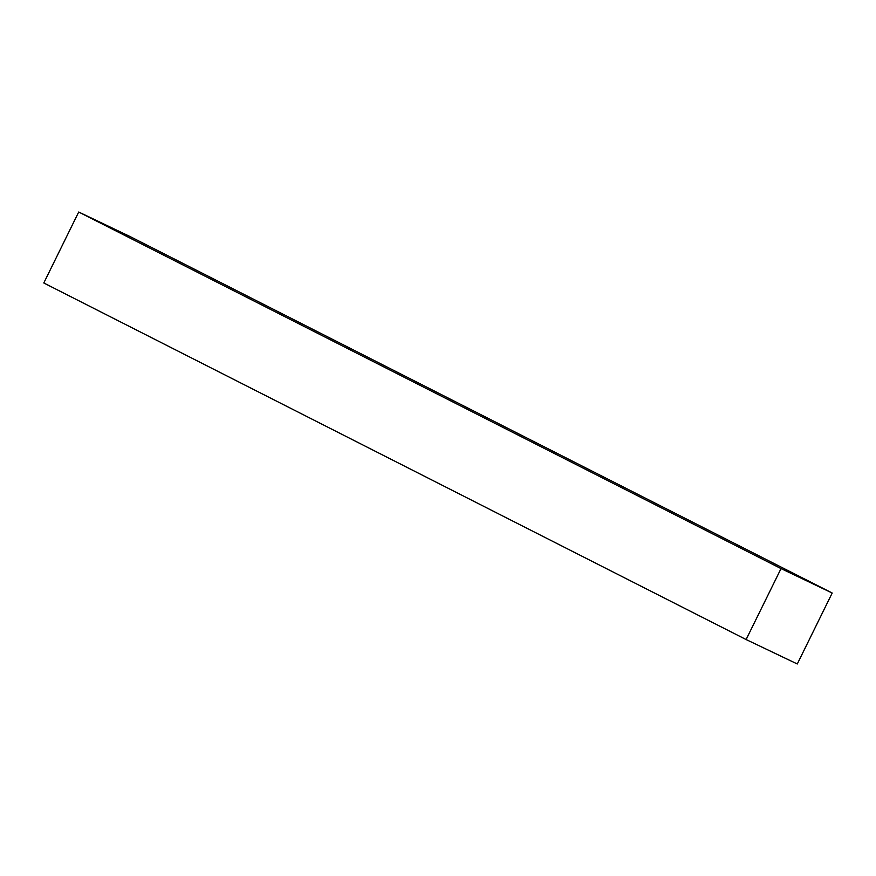 <?xml version="1.0" encoding="UTF-8"?>
<svg xmlns="http://www.w3.org/2000/svg" width="876" height="876" viewBox="0 0 876 876"><rect width="100%" height="100%" fill="white"/><g stroke="black" fill="none" stroke-linecap="round" stroke-linejoin="round"><path stroke-width="1.31" d="M746.111 639.546L797.291 663.975L832.2 593.019L129.889 236.454L78.709 212.025L43.8 282.981L746.111 639.546L781.031 568.59L78.709 212.025M832.2 593.019L781.031 568.59"/></g></svg>
